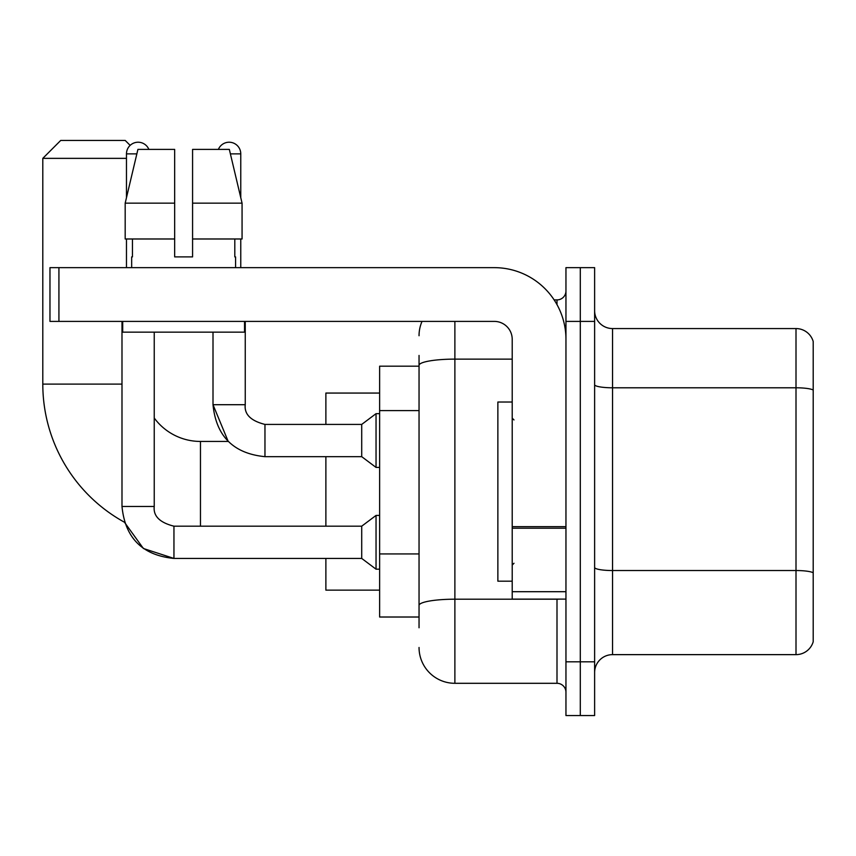 <?xml version="1.0" encoding="UTF-8"?>
<svg xmlns="http://www.w3.org/2000/svg" width="856" height="856" viewBox="0 0 856 856"><rect width="100%" height="100%" fill="white"/><g stroke="black" fill="none" stroke-linecap="round" stroke-linejoin="round"><path stroke-width="1.28" d="M419.044 366.186L379.625 366.186L379.625 617.015L419.044 617.015M419.044 627.769L419.044 355.443M565.955 661.806L565.955 715.552L580.293 715.552L580.293 661.806L580.293 715.552L594.62 715.552L594.62 661.806L580.293 661.806L580.293 321.396L580.293 661.806L565.955 661.806L565.955 321.396L580.293 321.396L580.293 267.65L580.293 321.396L594.62 321.396L594.62 661.806M594.62 321.396L594.62 267.65L565.955 267.65L565.955 321.396M454.878 321.396L454.878 683.302L556.999 683.302L556.999 599.104M554.142 299.9L556.999 299.9A8.956 8.956 0 0 0 565.955 290.944M419.044 399.859L419.044 365.341A35.834 6.227 180 0 1 454.878 359.124L512.209 359.124M565.955 692.269A8.956 8.956 0 0 0 556.999 683.302M419.044 335.734A35.834 35.834 0 0 1 422.029 321.396M454.878 683.302A35.834 35.834 0 0 1 419.044 647.478M594.62 672.559A17.912 17.912 0 0 1 612.543 654.637L796.005 654.637L796.005 328.565L612.543 328.565A17.912 17.912 0 0 1 594.62 310.653A17.912 17.912 0 0 0 612.543 328.565L612.543 654.637M813.2 341.469A17.912 17.912 0 0 0 796.005 328.565A17.912 17.912 0 0 1 813.2 341.469L813.2 641.743A17.912 17.912 0 0 1 796.005 654.637M192.579 256.896L174.667 256.896L192.579 256.896L174.667 256.896L192.579 256.896L192.579 149.404L229.333 149.404L242.066 203.15L242.066 238.984L192.579 238.984M218.376 149.404A11.642 11.642 0 0 1 240.771 153.877L240.771 197.693L242.066 203.15L192.579 203.15M173.95 526.215L173.95 558.433L143.391 548.493L124.441 522.224A157.665 157.665 0 0 1 42.8 384.109L42.8 158.36L60.712 140.448L125.211 140.448L130.155 145.381M200.465 526.183L200.465 441.439A57.331 57.331 0 0 1 154.241 418.017M126.474 158.36L42.8 158.36M325.879 456.665L325.879 526.183M325.879 558.433L325.879 590.137L379.625 590.137M379.625 393.065L325.879 393.065L325.879 424.416M126.474 197.693L126.474 153.877A11.642 11.642 0 0 1 148.869 149.404M121.991 506.474C125.104 537.996 142.428 555.319 173.95 558.433C142.428 555.319 125.104 537.996 121.991 506.474C125.104 537.996 142.428 555.319 173.95 558.433C142.428 555.319 125.104 537.996 121.991 506.474L154.241 506.474C153.16 516.029 159.73 522.599 173.95 526.183L361.714 526.183L361.714 558.433L173.95 558.433L143.391 548.493L124.441 522.224L143.391 548.493L173.95 558.433L143.391 548.493L124.441 522.224L143.391 548.493L173.95 558.433C142.428 555.319 125.104 537.996 121.991 506.474L121.991 321.396M361.714 526.183L376.041 515.43L376.041 569.176L379.625 569.176M154.241 506.474C153.16 516.029 159.73 522.599 173.95 526.183C159.73 522.599 153.16 516.029 154.241 506.474C153.16 516.029 159.73 522.599 173.95 526.183C159.73 522.599 153.16 516.029 154.241 506.474L154.241 332.149M126.474 238.984L126.474 267.65M200.465 441.439L228.21 441.439L213.005 404.706L228.21 441.439L213.005 404.706L228.21 441.439L213.005 404.706L245.255 404.706C244.174 414.261 250.744 420.831 264.964 424.416L361.714 424.416L361.714 456.665L264.964 456.665L264.964 424.448M361.714 424.416L376.041 413.662L376.041 467.419L379.625 467.419M240.771 238.984L240.771 267.65M565.955 599.104L512.209 599.104L512.209 526.654L565.955 526.654M565.955 339.318A71.669 71.669 0 0 0 494.286 267.65L58.925 267.65L58.925 321.396L494.286 321.396A17.912 17.912 0 0 1 512.209 339.318L512.209 526.654M58.925 321.396L49.969 321.396L49.969 267.65L58.925 267.65M131.663 256.896L132.445 256.896L131.663 256.896L131.663 267.65M235.582 256.896L234.801 256.896L235.582 256.896L235.582 267.65M234.801 238.984L234.801 256.896M174.667 203.15L125.179 203.15L137.912 149.404L174.667 149.404L174.667 256.896M132.445 256.896L132.445 238.984M122.708 321.396L122.708 332.149L244.538 332.149L244.538 321.396M174.667 238.984L125.179 238.984L125.179 203.15L137.912 149.404M242.066 238.984L242.066 203.15L229.333 149.404M512.209 402.02L497.871 402.02L497.871 581.181L512.209 581.181M419.044 410.602L379.625 410.602M419.044 553.939L379.625 553.939M560.113 599.104A8.956 1.552 0 0 1 556.999 599.2L454.878 599.2A35.834 6.227 180 0 0 419.044 605.417M556.999 304.618L556.999 299.9M813.2 390.026A17.912 3.114 180 0 0 796.005 387.789L612.543 387.789A17.912 3.114 0 0 1 594.62 384.676M813.2 572.771A17.912 3.114 180 0 0 796.005 570.535L612.543 570.535A17.912 3.114 -0 0 1 594.62 567.421M42.8 384.109L121.991 384.109M126.474 153.877L136.842 153.877M264.964 424.416C250.744 420.831 244.174 414.261 245.255 404.706L245.223 404.706C244.174 414.261 250.744 420.831 264.964 424.416C250.744 420.831 244.174 414.261 245.255 404.706C244.174 414.261 250.744 420.831 264.964 424.416C250.744 420.831 244.174 414.261 245.255 404.706C244.174 414.261 250.744 420.831 264.964 424.416C250.744 420.831 244.174 414.261 245.255 404.706C244.174 414.261 250.744 420.831 264.964 424.416C250.744 420.831 244.174 414.261 245.255 404.706L245.255 321.396M230.403 153.877L240.771 153.877M565.955 528.206L512.209 528.206M512.209 591.699L565.955 591.699M361.714 558.433L376.041 569.176M376.041 515.43L379.625 515.43M213.005 332.149L213.005 404.706C216.119 436.228 233.442 453.552 264.964 456.665C233.442 453.552 216.119 436.228 213.005 404.706C216.119 436.228 233.442 453.552 264.964 456.665C233.442 453.552 216.119 436.228 213.005 404.706C216.119 436.228 233.442 453.552 264.964 456.665M361.714 456.665L376.041 467.419M376.041 413.662L379.625 413.662M513.996 419.943L512.209 418.145M513.996 563.269L512.209 565.056"/></g></svg>
